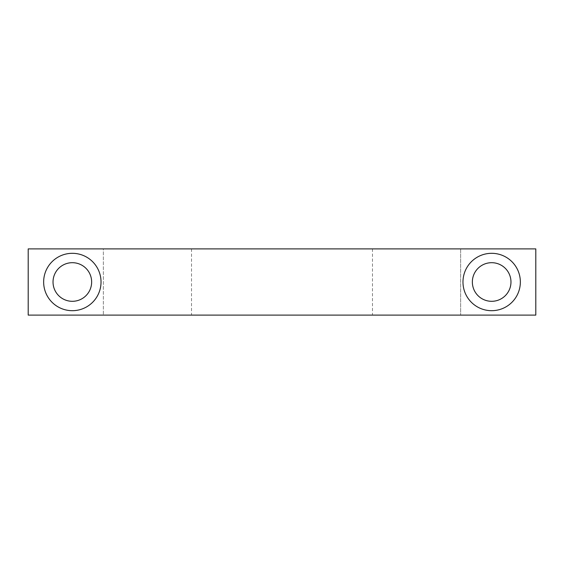<?xml version="1.0" encoding="UTF-8"?>
<svg xmlns="http://www.w3.org/2000/svg" width="564" height="564" viewBox="0 0 564 564"><rect width="100%" height="100%" fill="white"/><g stroke="black" fill="none" stroke-linecap="round" stroke-linejoin="round"><path stroke-width="0.42" stroke-dasharray="2.82 2.11" d="M535.8 248.893L535.8 315.107L535.8 248.893L535.8 315.107L28.2 315.107L103.36 315.107L28.2 315.107L28.2 248.893L535.8 248.893M103.36 315.107L191.513 315.107L103.36 315.107L103.36 248.893L191.513 248.893L28.2 248.893L103.36 248.893L103.36 315.107M28.2 248.893L28.2 315.107L28.2 248.893M510.97 282A19.31 19.31 0 0 1 482.009 298.723A19.31 19.31 0 0 1 482.009 265.277A19.31 19.31 0 0 1 510.97 282A19.31 19.31 0 0 0 491.66 262.69A19.31 19.31 0 0 0 472.35 282A19.31 19.31 0 0 0 491.66 301.31A19.31 19.31 0 0 0 510.97 282A19.31 19.31 0 0 1 491.66 301.31A19.31 19.31 0 0 1 472.35 282A19.31 19.31 0 0 1 491.66 262.69A19.31 19.31 0 0 1 510.97 282M53.03 282A19.31 19.31 0 0 0 81.991 298.723A19.31 19.31 0 0 0 81.991 265.277A19.31 19.31 0 0 0 53.03 282A19.31 19.31 0 0 0 72.34 301.31A19.31 19.31 0 0 0 91.65 282A19.31 19.31 0 0 0 72.34 262.69A19.31 19.31 0 0 0 53.03 282A19.31 19.31 0 0 1 72.34 262.69A19.31 19.31 0 0 1 91.65 282A19.31 19.31 0 0 1 72.34 301.31A19.31 19.31 0 0 1 53.03 282M43.647 282A28.694 28.694 0 0 0 86.687 306.844A28.694 28.694 0 0 0 86.687 257.156A28.694 28.694 0 0 0 43.647 282M460.64 248.893L460.64 315.107L460.64 248.893M520.353 282A28.694 28.694 0 0 1 477.313 306.844A28.694 28.694 0 0 1 477.313 257.156A28.694 28.694 0 0 1 520.353 282M191.513 248.893L191.513 315.107M372.487 248.893L372.487 315.107"/><path stroke-width="0.85" d="M535.8 315.107L535.8 248.893L28.2 248.893L28.2 315.107L535.8 315.107M520.353 282A28.694 28.694 0 0 1 477.313 306.844A28.694 28.694 0 0 1 477.313 257.156A28.694 28.694 0 0 1 520.353 282M43.647 282A28.694 28.694 0 0 0 86.687 306.844A28.694 28.694 0 0 0 86.687 257.156A28.694 28.694 0 0 0 43.647 282M53.03 282A19.31 19.31 0 0 0 81.991 298.723A19.31 19.31 0 0 0 81.991 265.277A19.31 19.31 0 0 0 53.03 282M510.97 282A19.31 19.31 0 0 1 482.009 298.723A19.31 19.31 0 0 1 482.009 265.277A19.31 19.31 0 0 1 510.97 282"/></g></svg>
